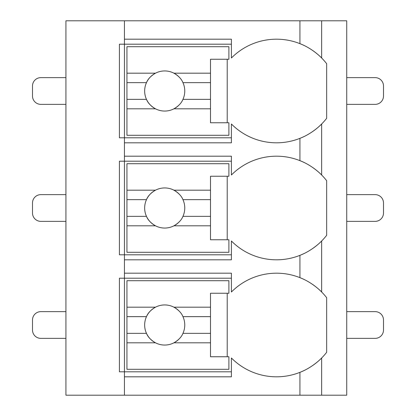 <?xml version="1.0" encoding="UTF-8"?>
<svg xmlns="http://www.w3.org/2000/svg" width="416" height="416" viewBox="0 0 416 416"><rect width="100%" height="100%" fill="white"/><g stroke="black" fill="none" stroke-linecap="round" stroke-linejoin="round"><path stroke-width="0.62" d="M346.731 20.8L65.931 20.8L65.931 395.2L346.731 395.2L346.731 20.8M65.931 338.369L40.856 338.369A8.356 8.356 0 0 1 32.5 330.013L32.5 319.987A8.356 8.356 0 0 1 40.856 311.631L65.931 311.631M346.731 338.369L375.144 338.369A8.356 8.356 0 0 0 383.5 330.013L383.5 319.987A8.356 8.356 0 0 0 375.144 311.631L346.731 311.631M312.645 131.544A63.513 63.513 0 0 0 321.656 123.994C321.984 123.729 312.858 133.411 299.931 138.346A63.513 63.513 0 0 1 231.4 123.994L231.4 142.813L124.431 142.813L124.431 137.8L119.413 137.8L119.413 44.2L231.4 44.2M312.645 248.544A63.513 63.513 0 0 0 321.656 240.994C321.984 240.729 312.858 250.411 299.931 255.346A63.513 63.513 0 0 1 231.4 240.994L231.4 259.813L124.431 259.813L124.431 254.8L119.413 254.8L119.413 161.2L124.431 161.2L124.431 156.187L231.4 156.187L231.4 175.006A63.513 63.513 0 0 1 299.931 160.654C312.858 165.584 321.984 175.271 321.656 175.006A63.513 63.513 0 0 0 312.64 167.45M312.645 365.544A63.513 63.513 0 0 0 321.656 357.994C321.984 357.729 312.858 367.411 299.931 372.346A63.513 63.513 0 0 1 231.4 357.994L231.4 376.813L124.431 376.813L124.431 371.8L119.413 371.8L119.413 278.2L124.431 278.2L124.431 273.187L231.4 273.187L231.4 292.006A63.513 63.513 0 0 1 299.931 277.654C312.858 282.584 321.984 292.271 321.656 292.006A63.513 63.513 0 0 0 312.64 284.45M231.4 137.8L124.431 137.8L124.431 39.187L231.4 39.187L231.4 58.006A63.513 63.513 0 0 1 299.931 43.654C312.858 48.584 321.984 58.271 321.656 58.006A63.513 63.513 0 0 0 312.64 50.45M124.431 376.813L124.431 395.2M124.431 259.813L124.431 273.187M124.431 142.813L124.431 156.187M124.431 20.8L124.431 39.187M231.4 371.8L124.431 371.8L124.431 278.2L231.4 278.2M309.743 282.563A63.513 63.513 0 0 0 308.786 281.986M304.455 279.656A63.513 63.513 0 0 0 299.931 277.654L299.931 255.346A63.513 63.513 0 0 0 304.455 253.344M299.931 395.2L299.931 372.346A63.513 63.513 0 0 0 304.455 370.344M308.786 368.014A63.513 63.513 0 0 0 309.743 367.437M321.656 395.2L321.656 357.994A63.513 63.513 0 0 0 326.669 352.284L326.669 297.716A63.513 63.513 0 0 0 321.656 292.006L321.656 240.994A63.513 63.513 0 0 0 326.669 235.284L326.669 180.716A63.513 63.513 0 0 0 321.656 175.006L321.656 123.994A63.513 63.513 0 0 0 326.669 118.284L326.669 63.716A63.513 63.513 0 0 0 321.656 58.006L321.656 20.8M304.455 162.656A63.513 63.513 0 0 0 299.931 160.654L299.931 138.346A63.513 63.513 0 0 0 304.455 136.344M308.786 134.014A63.513 63.513 0 0 0 309.743 133.437M308.786 251.014A63.513 63.513 0 0 0 309.743 250.437M231.4 254.8L124.431 254.8L124.431 161.2L231.4 161.2M309.743 165.563A63.513 63.513 0 0 0 308.786 164.986M126.937 190.185L126.937 163.706L228.894 163.706L228.894 176.244L210.506 176.244L210.506 190.185L173.93 190.185A20.056 20.056 0 0 0 155.49 190.185L126.937 190.185L126.937 216.356L146.479 216.356C147.862 219.934 150.868 223.09 155.49 225.815L126.937 225.815L126.937 252.294L228.894 252.294L228.894 239.756L210.506 239.756L210.506 225.815L173.93 225.815C178.552 223.09 181.558 219.934 182.941 216.356L210.506 216.356L210.506 225.815M126.937 199.644L146.479 199.644A20.056 20.056 0 0 1 155.49 190.185C150.868 192.91 147.862 196.066 146.479 199.644A20.056 20.056 0 0 0 179.634 221.4M210.506 190.185L210.506 216.356M182.941 216.356L182.941 216.356A20.056 20.056 0 0 0 182.941 199.644L210.506 199.644M182.941 199.644L182.941 199.644C181.558 196.066 178.552 192.91 173.93 190.185A20.056 20.056 0 0 1 179.634 194.6M227.219 239.756L227.219 176.244M126.937 216.356L126.937 225.815M309.743 48.563A63.513 63.513 0 0 0 308.786 47.986M304.455 45.656A63.513 63.513 0 0 0 299.931 43.654L299.931 20.8M126.937 73.185L126.937 46.706L228.894 46.706L228.894 59.244L210.506 59.244L210.506 73.185L173.93 73.185A20.056 20.056 0 0 0 155.49 73.185L126.937 73.185L126.937 99.356L146.479 99.356C147.862 102.934 150.868 106.09 155.49 108.815L126.937 108.815L126.937 135.294L228.894 135.294L228.894 122.756L210.506 122.756L210.506 108.815L173.93 108.815C178.552 106.09 181.558 102.934 182.941 99.356L210.506 99.356L210.506 108.815M126.937 82.644L146.479 82.644A20.056 20.056 0 0 1 155.49 73.185C150.868 75.91 147.862 79.066 146.479 82.644A20.056 20.056 0 0 0 179.634 104.4M210.506 73.185L210.506 99.356M182.941 99.356L182.941 99.356A20.056 20.056 0 0 0 182.941 82.644L210.506 82.644M182.941 82.644L182.941 82.644C181.558 79.066 178.552 75.91 173.93 73.185A20.056 20.056 0 0 1 179.634 77.6M227.219 122.756L227.219 59.244M126.937 99.356L126.937 108.815M126.937 307.185L126.937 280.706L228.894 280.706L228.894 293.244L210.506 293.244L210.506 307.185L173.93 307.185A20.056 20.056 0 0 0 155.49 307.185L126.937 307.185L126.937 333.356L146.479 333.356C147.862 336.934 150.868 340.09 155.49 342.815L126.937 342.815L126.937 369.294L228.894 369.294L228.894 356.756L210.506 356.756L210.506 342.815L173.93 342.815C178.552 340.09 181.558 336.934 182.941 333.356L210.506 333.356L210.506 342.815M126.937 316.644L146.479 316.644A20.056 20.056 0 0 1 155.49 307.185C150.868 309.91 147.862 313.066 146.479 316.644A20.056 20.056 0 0 0 179.634 338.4M210.506 307.185L210.506 333.356M182.941 333.356L182.941 333.356A20.056 20.056 0 0 0 182.941 316.644L210.506 316.644M182.941 316.644L182.941 316.644C181.558 313.066 178.552 309.91 173.93 307.185A20.056 20.056 0 0 1 179.634 311.6M227.219 356.756L227.219 293.244M126.937 333.356L126.937 342.815M65.931 221.369L40.856 221.369A8.356 8.356 0 0 1 32.5 213.013L32.5 202.987A8.356 8.356 0 0 1 40.856 194.631L65.931 194.631M346.731 221.369L375.144 221.369A8.356 8.356 0 0 0 383.5 213.013L383.5 202.987A8.356 8.356 0 0 0 375.144 194.631L346.731 194.631M65.931 104.369L40.856 104.369A8.356 8.356 0 0 1 32.5 96.013L32.5 85.987A8.356 8.356 0 0 1 40.856 77.631L65.931 77.631M346.731 104.369L375.144 104.369A8.356 8.356 0 0 0 383.5 96.013L383.5 85.987A8.356 8.356 0 0 0 375.144 77.631L346.731 77.631"/></g></svg>

